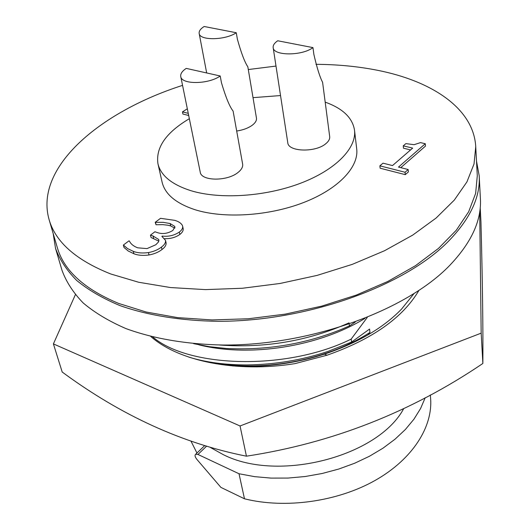 <?xml version="1.0" encoding="UTF-8"?>
<svg xmlns="http://www.w3.org/2000/svg" width="530" height="530" viewBox="0 0 530 530"><rect width="100%" height="100%" fill="white"/><g stroke="black" fill="none" stroke-linecap="round" stroke-linejoin="round"><path stroke-width="0.79" d="M232.584 365.945L251.28 366.363C276.329 365.806 300.735 361.725 324.499 354.106C357.624 342.956 383.309 327.951 401.561 309.089L413.798 293.845M480.213 207.733L480.942 221.659C482.492 280.092 483.135 327.361 482.863 363.474C410.935 412.181 332.131 443.08 246.437 456.184C182.413 443.451 121.006 415.401 62.202 372.033L53.404 343.904L75.359 294.733M479.703 211.894L481.174 333.151L240.05 425.974L246.437 456.184M240.05 425.974L53.404 343.904M481.174 333.151L482.863 363.474M150.792 336.49C178.477 361.056 236.016 373.1 294.899 363.646L327.056 355.206C372.186 339.299 402.78 317.755 418.826 290.579M198.929 344.844C249.862 357.611 318.835 346.733 364.945 318.391M207.303 361.599C258.985 373.067 325.513 361.221 369.96 332.416L369.556 329.07L351.582 342.055L351.185 339.087L367.237 317.47M191.138 441.457L196.955 453.031M403.714 408.61C378.148 456.555 278.164 482.711 223.203 454.601L210.503 447.532M325.188 102.138C342.718 108.418 352.49 117.759 354.51 130.155C356.756 148.022 335.861 169.812 300.556 183.234C265.305 196.663 220.01 199.578 190.906 190.694C171.766 184.553 160.782 175.569 157.947 163.75C155.588 147.559 166.056 132.54 189.343 118.7M253.022 97.653L280.536 95.559M354.51 130.155L356.703 148.91C358.989 167.089 338.365 189.124 303.458 202.586C268.617 216.068 223.792 218.83 194.914 209.681C175.92 203.361 164.982 194.192 162.107 182.174L157.947 163.75M315.946 64.322C337.531 64.461 357.969 66.436 377.267 70.238C432.142 81.01 473.634 108.564 475.741 146.711L474.032 163.942L466.937 181.889L454.303 200.088L436.144 218.015L412.731 235.095L384.548 250.73L352.357 264.337L317.145 275.388L280.072 283.464L242.422 288.254L205.501 289.612L170.554 287.558L138.681 282.258L110.803 273.997C76.108 260.203 55.537 242.084 49.098 219.632C34.159 167.42 99.713 111.923 182.552 85.37M248.292 69.549L276.004 66.071M475.741 146.711L477.285 175.788L475.635 193.404L468.692 211.702L456.303 230.212L438.495 248.391L415.513 265.669L387.861 281.423L356.273 295.091L321.71 306.128L285.306 314.118L248.312 318.769L212.007 319.928L177.603 317.622L146.194 312.024L118.674 303.438C84.369 289.168 63.911 270.552 57.306 247.576L49.098 219.632M476.503 161.1L479.213 175.881C480.458 197.246 469.997 219.248 447.83 241.899C403.608 286.498 306.638 321.438 218.247 321.306C181.081 320.816 147.406 315.297 119.866 305.558C102.701 298.383 88.305 290.009 76.671 280.436C66.714 270.353 59.665 259.647 55.517 248.305L53.159 233.465M479.213 175.881L480.399 198.69C481.657 220.42 471.362 242.727 449.526 265.61C405.967 310.653 310.474 345.567 223.256 345.03C186.573 344.367 153.289 338.617 126.021 328.62C109.014 321.266 94.724 312.707 83.157 302.941C73.233 292.659 66.17 281.755 61.97 270.214L55.517 248.305M242.634 164.101C243.065 166.93 241.488 169.746 237.917 172.548C227.006 181.538 201.102 181.161 200.234 172.137L180.75 76.519C181.393 84.721 208.542 84.449 220.215 75.982L221.46 82.766C225.8 97.368 229.675 106.802 233.101 111.075L242.634 164.101M236.281 32.734L204.143 26.5C200.492 28.832 198.836 31.144 199.167 33.443C199.578 40.737 225.389 40.326 236.281 32.734L237.387 39.22C241.223 52.96 244.701 62.156 247.835 66.806L256.454 118.071C256.792 120.495 255.354 122.914 252.128 125.338C248.113 128.167 242.965 130.069 236.685 131.036M329.693 136.607C329.958 139.012 328.653 141.384 325.784 143.723C315.463 152.693 288.154 151.852 287.777 142.716L273.169 47.627C273.361 55.922 301.974 56.021 312.965 47.614L313.866 54.365C316.993 67.939 319.901 77.247 322.591 82.276L329.693 136.607M312.965 47.614L277.694 40.77C274.407 43.036 272.897 45.322 273.169 47.627M220.215 75.982L186.235 68.39C182.154 71.106 180.326 73.809 180.75 76.519M425.292 143.736L398.494 167.082L408.16 169.527L405.066 172.25L379.877 165.837L383.005 163.167L392.505 165.565L412.678 148.115L403.25 145.856L405.867 143.617L414.089 144.69L420.495 142.61L425.292 143.736L425.477 146.095L400.786 167.659M408.16 169.527L408.378 171.919L405.291 174.655L380.129 168.215L379.877 165.837M410.591 149.924L403.469 148.201L403.25 145.856M158.689 239.474L153.044 235.989L150.487 235.121L154.919 231.762L156.86 232.418C162.134 234.386 167.473 233.723 172.866 230.444L174.873 226.933L174.661 226.356L170.15 223.554L163.273 222.342L155.204 222.315L160.53 218.314L174.688 220.341C178.319 221.361 180.843 222.971 182.254 225.17L182.618 226.164C182.969 228.158 181.863 230.126 179.299 232.074C174.218 235.479 168.533 236.817 162.24 236.075L161.869 236.353L165.526 240.395L166.082 242.793C166.354 245.072 164.996 247.311 162.014 249.498C158.53 252.194 154.197 254.022 149.023 254.976C143.126 255.791 138.085 255.387 133.904 253.751L128.194 250.981L123.987 247.43L123.377 245.052L128.956 240.865L129.38 241.011C130.731 243.932 133.5 246.205 137.701 247.821L147.009 248.603L155.774 244.774L158.417 242.058L158.901 240.647L158.689 239.474L158.907 240.408M158.808 241.163L151.057 237.5L150.487 235.121M174.774 228.138L170.686 225.926L167.917 225.223L162.743 224.64L156.039 224.766L155.204 222.315M182.618 226.164L183.141 228.543C183.493 230.537 182.393 232.511 179.836 234.459C175.51 237.466 170.448 238.871 164.664 238.666M188.693 115.5L182.916 114.036L182.472 111.883L187.322 108.782M405.066 172.25L405.291 174.655M188.249 113.341L182.472 111.883M162.24 236.075L162.372 236.645M179.299 232.074L179.836 234.459M155.489 222.408L156.039 224.766M170.15 223.554L170.686 225.926M174.661 226.356L174.913 227.476M153.044 235.989L153.607 238.368M165.526 240.395C165.797 242.674 164.439 244.906 161.445 247.093C157.96 249.789 153.62 251.618 148.433 252.571C142.537 253.386 137.489 252.982 133.302 251.352L133.904 253.751M133.302 251.352L127.591 248.59L123.377 245.052M148.433 252.571L149.023 254.976M161.445 247.093L162.014 249.498M430.307 395.002L430.552 397.758C433.202 426.405 412.863 459.093 375.114 480.438C337.385 501.725 285.319 508.985 244.489 498.803L239.01 473.747L254.625 476.649L271.049 478.106L287.989 478.067L305.128 476.523L322.154 473.495L338.75 469.043L354.61 463.26L369.443 456.257L382.991 448.181L395.042 439.191L405.404 429.466L413.943 419.197L420.562 408.557L425.206 397.752M206.415 446.339L197.962 454.455L239.01 473.747M197.962 454.455L195.729 454.21C194.563 455.157 194.934 456.86 196.835 459.331L220.897 487.388L244.489 498.803M368.045 334.874L369.96 332.416M188.899 357.147C206.09 362.387 225.541 364.984 247.252 364.938C275.52 364.514 302.425 360.002 327.971 351.41L351.582 342.055M152.759 336.981C188.68 367.866 287.267 370.861 351.185 339.087M355.266 322.061L349.422 325.89L349.197 324.201M193.589 343.659L209.363 346.68L226.303 348.468C267.08 350.502 305.797 343.996 342.44 328.938L349.422 325.89M219.506 345.003C265.073 348.349 308.241 340.969 349.018 322.863M250.75 366.859L251.28 366.363M324.499 354.106L327.056 355.206M206.673 72.961L199.167 33.443M204.527 445.776L195.729 454.21"/></g></svg>
